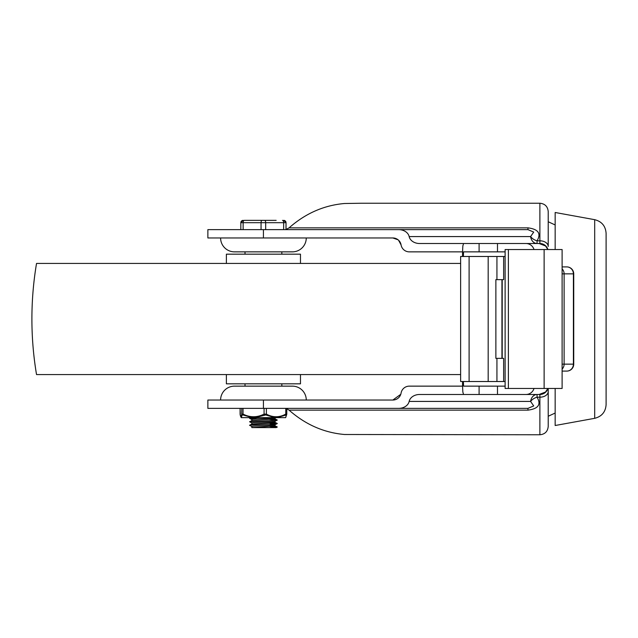 <?xml version="1.0" encoding="UTF-8"?>
<svg xmlns="http://www.w3.org/2000/svg" width="638" height="638" viewBox="0 0 638 638"><rect width="100%" height="100%" fill="white"/><g stroke="black" fill="none" stroke-linecap="round" stroke-linejoin="round"><path stroke-width="0.96" d="M594.696 219.679C601.778 221.498 605.582 226.051 606.1 233.349L606.1 404.651C605.582 411.949 601.778 416.502 594.696 418.321L594.696 219.679L555.164 212.494L555.164 249.538M555.164 388.462L555.164 425.506L594.696 418.321M361.937 203.235L539.884 203.235L539.884 240.813L537.052 240.813C541.391 233.516 538.352 229.194 527.945 227.854L527.945 229.632L533.711 232.072L530.601 236.578A8.334 5.271 -153.2 0 0 537.052 240.813L537.052 243.517A8.334 6.547 -90 0 1 530.601 236.578L409.149 236.578A10.607 8.334 0 0 0 419.605 243.517L463.563 243.517L462.845 245.965L462.55 251.858L409.301 251.858A8.334 8.334 0 0 1 401.079 244.912L398.535 240.191M527.945 229.632L398.694 229.632A10.607 8.334 0 0 1 406.191 232.072A10.607 8.334 0 0 1 409.149 236.578M361.706 203.235L344.496 203.506C323.913 205.308 305.442 213.427 289.086 227.854L286.031 229.465M548.217 246.443L548.217 211.569L548.217 246.443A8.334 5.63 0 0 0 539.884 240.813L539.884 243.517A8.334 8.334 0 0 1 547.89 249.538M479.098 394.483L497.488 394.483L497.488 386.142L479.098 386.142L479.098 394.483L419.605 394.483A10.607 8.334 0 0 0 409.149 401.422L530.601 401.422A8.334 6.547 -90 0 1 537.052 394.483L537.052 397.187A8.334 5.271 -26.8 0 0 530.601 401.422L533.711 405.928L527.945 408.368L286.781 408.368L286.781 414.07L286.773 408.368M409.149 401.422A10.607 8.334 0 0 1 406.191 405.928A10.607 8.334 0 0 1 398.694 408.368L527.945 408.368L527.945 410.146C538.36 408.783 541.399 404.468 537.052 397.187L539.884 397.187L539.884 434.765C544.948 434.271 547.723 431.495 548.217 426.431L548.217 388.462L548.217 416.247L555.164 413.041M547.89 388.462A8.334 8.334 0 0 1 539.884 394.483L497.488 394.483M398.694 408.368L207.868 408.368L207.868 400.034L392.856 400.034A8.334 8.334 0 0 0 401.079 393.088A8.334 8.334 0 0 1 409.301 386.142L462.55 386.142L462.845 392.035L463.563 394.483M306.264 237.966A13.892 13.892 0 0 1 292.371 251.858L234.489 251.858A13.892 13.892 0 0 1 220.596 237.966M220.596 400.034A13.892 13.892 0 0 1 234.489 386.142L292.371 386.142A13.892 13.892 0 0 1 306.264 400.034M286.781 408.759L289.086 410.146C305.442 424.573 323.913 432.692 344.496 434.494L539.884 434.765M398.088 239.808L392.856 237.966L207.868 237.966L207.868 229.632L398.694 229.632M392.856 400.034L400.784 394.284M401.079 244.912A8.334 8.334 0 0 0 392.856 237.966M539.884 243.517L525.959 243.517A8.366 8.334 -0 0 1 533.998 249.538M533.998 388.462A8.366 8.334 0 0 1 525.959 394.483L539.086 394.483L545.546 392.035L547.859 388.462M463.387 256.484L463.563 251.858L497.488 251.858L497.488 243.517L539.086 243.517L545.546 245.965L547.859 249.538M497.488 243.517L463.563 243.517M497.488 251.858L505.121 251.858M497.488 386.142L505.121 386.142M462.55 256.484L462.55 251.858M463.387 381.516L463.563 386.142L479.098 386.142M462.55 381.516L462.55 386.142M505.121 388.462L562.11 388.462L562.11 249.538L505.121 249.538L505.121 388.462M566.791 266.907A6.946 6.611 90 0 1 573.403 273.854L573.737 273.854A6.946 6.946 0 0 0 566.791 266.907L562.11 266.907M562.11 273.854L564.12 273.854A6.946 6.611 -90 0 0 562.11 268.861M562.11 369.139A6.946 6.611 -90 0 0 564.12 364.146L562.11 364.146M562.11 371.093L566.791 371.093A6.946 6.946 0 0 0 573.737 364.146L573.403 364.146A6.946 6.611 90 0 1 566.791 371.093M505.121 256.484L460.628 256.484L460.628 381.516L505.121 381.516M496.938 256.484L496.938 279.643L503.645 279.643L503.645 256.484M503.645 381.516L503.645 358.357L496.938 358.357L496.938 381.516M501.946 279.643L501.946 358.357M496.938 279.643L495.878 279.643L495.878 358.357L496.938 358.357M460.628 263.43L36.533 263.43A335.724 335.724 0 0 0 36.533 374.57L460.628 374.57M300.474 374.57L300.474 383.829L226.386 383.829L226.386 374.57M300.474 263.43L300.474 254.171L226.386 254.171L226.386 263.43M269.738 424.142L275.01 424.693C275.624 425.275 251.157 425.849 251.858 426.431L251.803 427.588L275.01 425.849L275.01 424.693L277.275 423.584L251.404 424.98L249.554 425.299L251.906 426.479M257.13 424.661L251.858 424.118M249.586 425.227L251.906 424.063L275.01 422.38L275.01 421.247C275.624 421.798 251.157 422.38 251.858 422.954L251.858 424.087M269.738 419.453L277.275 420.019L273.072 420.506L249.586 421.758L251.906 420.586L275.01 418.903L275.289 417.635M274.755 417.635L275.01 417.746C275.624 418.329 251.157 418.903 251.858 419.485L251.858 420.617M257.13 417.715L255.71 417.635M264.339 220.365L262.577 220.365M276.166 220.365L244.362 220.365M283.719 220.365L283.719 220.365A2.313 2.313 90 0 1 286.031 222.686L286.031 229.632L286.031 222.686L283.719 220.365A2.313 2.313 90 0 1 285.353 221.043M240.829 222.686L240.829 229.632L240.829 222.686L243.15 220.365A2.313 2.313 -90 0 0 240.829 222.686L243.134 222.686A2.313 1.164 -90 0 1 243.477 221.043A2.313 1.164 -90 0 1 244.298 220.365M243.134 229.632L243.134 222.686L285.976 222.686A2.313 2.313 -90 0 0 283.663 220.365M251.858 427.588L275.959 427.588M269.738 426.399L277.275 427.053L269.244 427.588M259.108 417.635L249.586 418.281L257.13 418.935M249.586 421.758L251.906 423.01M269.738 422.93L277.275 423.576M241.204 417.635L242.241 414.963A1.156 1.061 -170.7 0 1 241.738 414.102C241.188 417.635 240.638 417.635 240.087 414.102A1.156 1.061 170.7 0 0 240.103 414.293L240.103 414.293A1.156 1.061 170.7 0 0 240.151 414.477M286.55 413.966L285.76 414.102A1.156 0.598 62.4 0 1 285.808 414.963L286.326 414.963L285.657 417.635L276.892 417.635L286.326 414.963A1.156 1.061 -170.7 0 0 286.765 414.293L285.68 417.611M285.76 408.368L285.76 414.102C279.292 417.635 272.833 417.635 266.381 414.102L264.068 414.102C257.05 417.635 250.04 417.635 243.038 414.102L241.738 414.102L241.738 408.368M278.479 417.635L248.381 417.635M266.381 408.368L266.381 414.102A1.156 0.598 117.6 0 1 265.807 414.963L274.826 417.635L276.892 417.635M274.826 417.635L254.841 417.635L265.807 414.963M243.038 408.368L243.038 414.102A1.156 0.463 115.7 0 0 242.911 414.963L252.6 417.635L254.841 417.635M252.6 417.635L241.387 417.635M241.188 417.611L240.103 414.293L240.079 408.368L240.319 413.966M264.068 408.368L264.068 414.102A1.156 0.463 64.3 0 0 264.618 414.963M242.241 414.963L242.911 414.963M527.945 227.854L289.086 227.854M539.884 394.483L539.884 397.187A8.334 5.63 180 0 0 548.217 391.557M289.086 410.146L527.945 410.146M263.43 237.966L263.43 229.632M263.43 408.368L263.43 400.034M479.098 243.517L479.098 251.858M508.39 388.462L508.39 249.538M544.126 388.462L544.126 249.538M573.403 364.146L564.12 364.146L564.12 273.854L573.403 273.854L573.403 364.146M502.202 279.643L502.202 358.357M469.105 381.516L469.105 256.484M488.174 256.484L488.174 381.516M285.976 229.632L286.031 222.686M282.498 220.365A2.313 1.148 90 0 1 283.32 221.043A2.313 1.148 90 0 1 283.655 222.686L283.655 229.632M265.679 229.632L265.679 222.686A2.313 1.148 -90 0 0 265.344 221.043A2.313 1.148 -90 0 0 264.531 220.365M262.218 220.365A2.313 1.164 90 0 0 261.389 221.043A2.313 1.164 90 0 0 261.054 222.686L261.054 229.632M555.164 224.959L548.217 221.753M539.884 203.235C544.948 203.729 547.723 206.505 548.217 211.569M573.737 364.146L573.737 273.854M281.837 386.142L281.837 383.829M281.837 254.171L281.837 251.858M245.024 386.142L245.024 383.829M245.024 254.171L245.024 251.858M249.586 418.281L250.878 417.635M277.275 420.019L274.954 418.855M277.283 423.488L274.954 422.324M277.275 426.966L274.954 425.801M276.214 427.588L277.275 427.053M274.954 421.271L277.283 420.107M251.906 419.533L249.586 418.368"/></g></svg>
